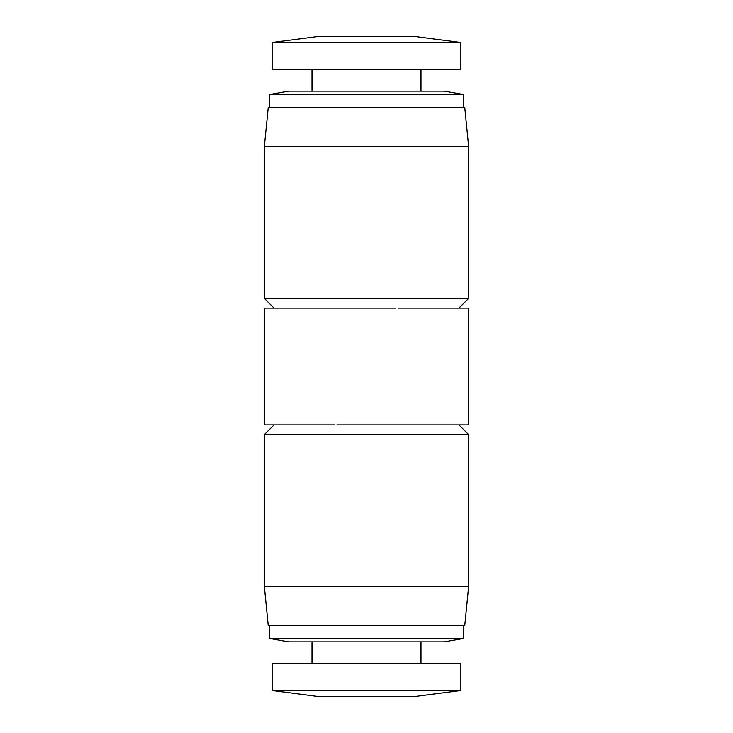 <?xml version="1.0" encoding="UTF-8"?>
<svg xmlns="http://www.w3.org/2000/svg" width="733" height="733" viewBox="0 0 733 733"><rect width="100%" height="100%" fill="white"/><g stroke="black" fill="none" stroke-linecap="round" stroke-linejoin="round"><path stroke-width="1.1" d="M396.104 424.883L468.662 424.883L468.662 308.117L398.101 308.117M336.896 308.117L264.338 308.117L264.338 424.883L334.899 424.883M333.423 308.117L396.086 308.117M399.577 424.883L336.914 424.883M468.662 434.614L264.338 434.614L264.338 586.4L468.662 586.4L468.662 434.614L458.931 424.883M444.345 641.861L288.655 641.861L269.203 638.434L463.797 638.434L444.345 641.861M460.883 663.264L272.117 663.264L272.117 690.513L460.883 690.513L460.883 663.264M460.883 690.513L416.124 696.35L316.876 696.35L272.117 690.513M460.883 42.487L416.124 36.65L316.876 36.65L272.117 42.487L272.117 69.736L460.883 69.736L460.883 42.487L272.117 42.487M269.203 94.566L463.797 94.566L444.345 91.139L288.655 91.139L269.203 94.566L269.203 107.678M468.662 146.6L464.777 107.678L268.223 107.678L264.338 146.6L264.338 298.386L468.662 298.386L468.662 146.6L264.338 146.6M468.662 586.4L464.777 625.322L268.223 625.322L264.338 586.4M274.069 424.883L264.338 434.614M312.011 641.861L312.011 663.264M420.989 641.861L420.989 663.264M312.011 69.736L312.011 91.139M420.989 69.736L420.989 91.139M463.797 94.566L463.797 107.678M458.931 308.117L468.662 298.386M274.069 308.117L264.338 298.386M269.203 625.322L269.203 638.434M463.797 625.322L463.797 638.434"/></g></svg>
